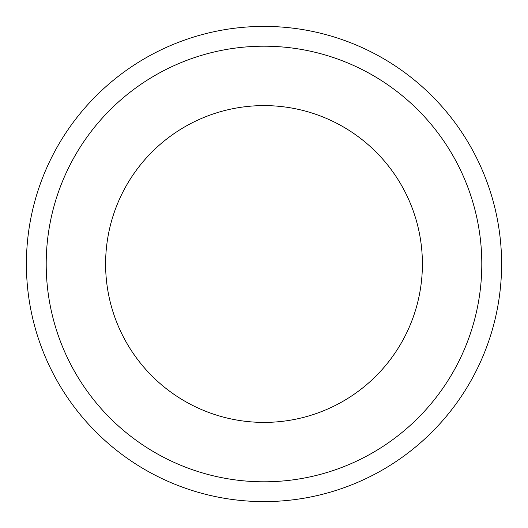 <?xml version="1.0" encoding="UTF-8"?>
<svg xmlns="http://www.w3.org/2000/svg" width="528" height="528" viewBox="0 0 528 528"><rect width="100%" height="100%" fill="white"/><g stroke="black" fill="none" stroke-linecap="round" stroke-linejoin="round"><path stroke-width="0.79" d="M422.4 264A158.4 158.4 0 0 0 264 105.6A158.4 158.4 0 0 0 105.6 264A158.4 158.4 0 0 0 264 422.4A158.4 158.4 0 0 0 422.4 264A158.4 158.4 0 0 1 264 422.4A158.4 158.4 0 0 1 105.6 264M501.6 264A237.6 237.6 0 0 0 264 26.4A237.6 237.6 0 0 0 26.4 264A237.6 237.6 0 0 0 264 501.6A237.6 237.6 0 0 0 501.6 264M264 481.8A217.8 217.8 0 0 0 481.8 264A217.8 217.8 0 0 0 264 46.2A217.8 217.8 0 0 0 46.2 264A217.8 217.8 0 0 0 264 481.8"/></g></svg>
